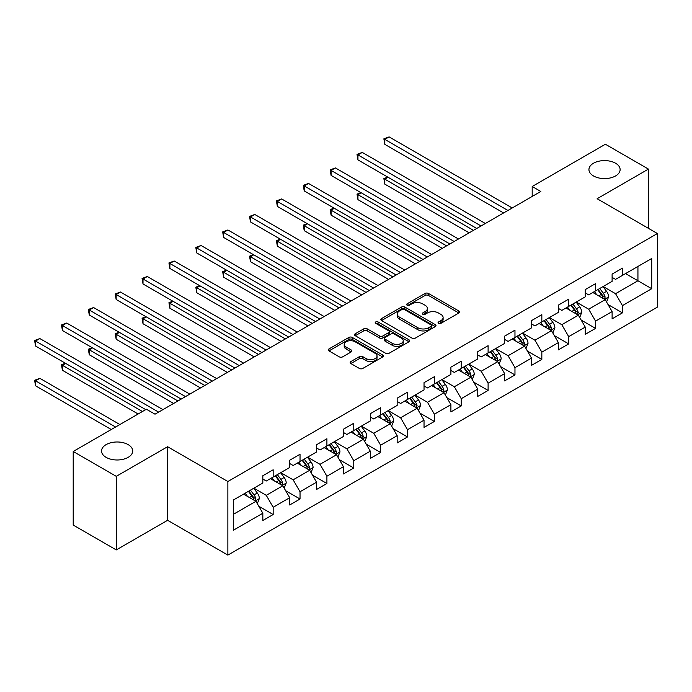 <?xml version="1.0" encoding="UTF-8"?>
<svg xmlns="http://www.w3.org/2000/svg" width="692" height="692" viewBox="0 0 692 692"><rect width="100%" height="100%" fill="white"/><g stroke="black" fill="none" stroke-linecap="round" stroke-linejoin="round"><path stroke-width="1.04" d="M438.546 323.346A1.669 0.969 0 0 0 440.916 323.346L458.882 312.974A2.387 1.384 0 0 0 459.583 311.997A2.387 1.384 0 0 0 458.882 311.019L428.452 293.451A2.387 1.384 0 0 0 425.07 293.451L407.104 303.823A1.669 0.969 0 0 0 406.619 304.506A1.669 0.969 0 0 0 407.104 305.189A1.669 0.969 0 0 0 409.474 305.189L411.801 303.849A7.647 4.42 0 0 1 422.622 303.849L425.156 305.31A7.647 4.42 0 0 1 427.397 308.433A7.647 4.42 0 0 1 425.156 311.556L422.829 312.896A1.669 0.969 0 0 0 422.336 313.58A1.669 0.969 0 0 0 422.829 314.263A1.669 0.969 0 0 0 425.199 314.263L427.518 312.922A7.647 4.42 0 0 1 438.339 312.922L440.873 314.384A7.647 4.42 0 0 1 443.114 317.507A7.647 4.42 0 0 1 440.873 320.638L438.546 321.979A1.669 0.969 0 0 0 438.062 322.662A1.669 0.969 0 0 0 438.546 323.346L438.546 321.979M128.15 444.619A15.587 8.996 0 0 0 111.161 442.672A15.587 8.996 0 0 0 101.542 450.985A15.587 8.996 0 0 0 106.11 457.351A15.587 8.996 0 0 0 123.098 459.298A15.587 8.996 0 0 0 132.717 450.985A15.587 8.996 0 0 0 128.15 444.619M615.551 163.225A15.587 8.996 0 0 0 598.563 161.279A15.587 8.996 0 0 0 588.935 169.592A15.587 8.996 0 0 0 593.502 175.95A15.587 8.996 0 0 0 610.491 177.905A15.587 8.996 0 0 0 620.118 169.592A15.587 8.996 0 0 0 615.551 163.225M350.853 361.579A2.387 1.384 0 0 0 350.152 362.556A2.387 1.384 0 0 0 350.853 363.534L359.39 368.455A2.387 1.384 0 0 0 362.772 368.455L382.719 356.942A2.387 1.384 0 0 0 383.42 355.965A2.387 1.384 0 0 0 382.719 354.987L352.289 337.419A2.387 1.384 0 0 0 348.915 337.419L328.959 348.941A2.387 1.384 0 0 0 328.267 349.918A2.387 1.384 0 0 0 328.959 350.887L339.279 356.847A2.387 1.384 0 0 0 342.652 356.847L351.19 351.917A2.387 1.384 0 0 0 351.891 350.939A2.387 1.384 0 0 0 351.19 349.962L346.078 347.012A6.392 3.694 0 0 1 344.209 344.4A6.392 3.694 0 0 1 348.154 340.992A6.392 3.694 0 0 1 355.126 341.787L375.159 353.353A6.392 3.694 0 0 1 377.028 355.965A6.392 3.694 0 0 1 373.083 359.373A6.392 3.694 0 0 1 366.111 358.577L362.772 356.648A2.387 1.384 0 0 0 359.39 356.648L350.853 361.579L350.853 363.534M167.594 446.712L116.273 476.338L73.214 451.487L73.214 525.064L116.273 549.924L167.594 520.289L227.867 555.096L227.867 481.511L167.594 446.712L167.594 520.289M648.447 228.351L648.447 169.09L597.118 198.725L657.4 233.524L227.867 481.511M648.447 169.09L605.388 144.239L532.191 186.494L532.191 196.433M73.214 451.487L146.41 409.223L155.017 414.197L540.807 191.468L532.191 186.494M411.965 338.103A2.387 1.384 0 0 0 415.347 338.103L435.294 326.589A2.387 1.384 0 0 0 435.995 325.612A2.387 1.384 0 0 0 435.294 324.635L404.863 307.066A2.387 1.384 0 0 0 401.49 307.066L381.534 318.588A2.387 1.384 0 0 0 380.842 319.557A2.387 1.384 0 0 0 381.534 320.534L411.965 338.103M376.379 323.7A1.669 0.969 0 0 1 378.074 323.942L378.074 321.953L409.007 339.815A2.387 1.384 0 0 1 409.707 340.793A2.387 1.384 0 0 1 409.007 341.762L389.06 353.283A2.387 1.384 0 0 1 385.678 353.283L355.247 335.715L355.247 333.76A2.387 1.384 0 0 0 354.555 334.738A2.387 1.384 0 0 0 355.247 335.715M355.247 333.76L363.784 328.83A2.387 1.384 0 0 1 367.167 328.83L379.51 335.957A2.387 1.384 0 0 0 382.892 335.957L388.558 332.688A2.387 1.384 0 0 0 389.25 331.71A2.387 1.384 0 0 0 388.558 330.733L375.704 323.32A1.669 0.969 0 0 1 375.22 322.636A1.669 0.969 0 0 1 376.249 321.745A1.669 0.969 0 0 1 378.074 321.953M227.867 555.096L657.4 307.11L657.4 233.524M258.782 506.224L273.167 514.528L273.167 507.262L289.697 497.721L289.697 504.978L300.034 499.01L300.034 491.752L316.564 482.212L316.564 489.469L326.901 483.5L326.901 476.243L343.431 466.693L343.431 473.959L353.768 467.991L353.768 460.734L370.298 451.184L370.298 458.441L380.635 452.482L380.635 445.216L397.165 435.675L397.165 442.932L407.502 436.963L407.502 429.706L424.032 420.165L424.032 427.422L434.368 421.454L434.368 414.197L450.899 404.647L450.899 411.913L461.235 405.945L461.235 398.687L477.765 389.138L477.765 396.395L488.102 390.435L488.102 383.169L504.632 373.628L504.632 380.885L514.969 374.917L514.969 367.66L531.499 358.119L531.499 365.376L541.836 359.407L541.836 352.15L558.375 342.601L558.375 349.867L568.703 343.898L568.703 336.641L585.242 327.091L585.242 334.348L595.57 328.389L595.57 321.123L612.109 311.582L612.109 318.839L622.437 312.87L622.437 305.613L651.717 288.711L651.717 258.479L637.938 266.437L637.938 280.753L651.717 288.711M273.167 514.528L262.83 520.488L262.83 513.23L233.55 530.133L233.55 499.909L262.83 483.007L262.83 475.741L273.167 469.781L273.167 477.039L289.697 467.489L289.697 460.232L300.034 454.263L300.034 461.529L316.564 451.98L316.564 444.722L326.901 438.754L326.901 446.011L343.431 436.47L343.431 429.213L353.768 423.245L353.768 430.502L370.298 420.961L370.298 413.695L380.635 407.735L380.635 414.992L397.165 405.443L397.165 398.185L407.502 392.217L407.502 399.483L424.032 389.933L424.032 382.676L434.368 376.707L434.368 383.965L450.899 374.424L450.899 367.167L461.235 361.198L461.235 368.455L477.765 358.914L477.765 351.648L488.102 345.689L488.102 352.946L504.632 343.396L504.632 336.139L514.969 330.171L514.969 337.437L531.499 327.887L531.499 320.63L541.836 314.661L541.836 321.918L558.375 312.377L558.375 305.12L568.703 299.152L568.703 306.409L585.242 296.868L585.242 289.602L595.57 283.642L595.57 290.899L612.109 281.35L612.109 274.093L622.437 268.133L622.437 275.39L651.717 258.479M270.408 478.63L282.812 485.784L266.273 495.334L253.877 488.171M262.83 479.028L266.273 481.018L273.167 477.039M266.273 495.334L273.167 507.262M282.812 485.784L289.697 497.721M297.275 463.121L309.679 470.275L293.14 479.824L280.744 472.662M289.697 463.519L293.14 465.5L300.034 461.529M293.14 479.824L300.034 491.752M309.679 470.275L316.564 482.212M324.141 447.603L336.546 454.765L320.015 464.315L307.611 457.152M316.564 448.001L320.015 449.99L326.901 446.011M320.015 464.315L326.901 476.243M336.546 454.765L343.431 466.693M351.008 432.093L363.412 439.256L346.882 448.797L334.478 441.643M343.431 432.491L346.882 434.481L353.768 430.502M346.882 448.797L353.768 460.734M363.412 439.256L370.298 451.184M377.875 416.584L390.279 423.738L373.749 433.287L361.345 426.125M370.298 416.982L373.749 418.971L380.635 414.992M373.749 433.287L380.635 445.216M390.279 423.738L397.165 435.675M404.742 401.075L417.146 408.228L400.616 417.778L388.212 410.615M397.165 401.472L400.616 403.453L407.502 399.483M400.616 417.778L407.502 429.706M417.146 408.228L424.032 420.165M431.609 385.556L444.013 392.719L427.483 402.268L415.079 395.106M424.032 385.954L427.483 387.944L434.368 383.965M427.483 402.268L434.368 414.197M444.013 392.719L450.899 404.647M458.476 370.047L470.88 377.209L454.35 386.75L441.946 379.597M450.899 370.445L454.35 372.434L461.235 368.455M454.35 386.75L461.235 398.687M470.88 377.209L477.765 389.138M485.343 354.538L497.747 361.7L481.217 371.241L468.813 364.078M477.765 354.935L481.217 356.925L488.102 352.946M481.217 371.241L488.102 383.169M497.747 361.7L504.632 373.628M512.218 339.028L524.614 346.182L508.084 355.731L495.68 348.569M504.632 339.426L508.084 341.407L514.969 337.437M508.084 355.731L514.969 367.66M524.614 346.182L531.499 358.119M539.085 323.51L551.481 330.672L534.951 340.222L522.547 333.06M531.499 323.908L534.951 325.897L541.836 321.918M534.951 340.222L541.836 352.15M551.481 330.672L558.375 342.601M565.952 308.001L578.348 315.163L561.817 324.704L549.413 317.55M558.375 308.398L561.817 310.388L568.703 306.409M561.817 324.704L568.703 336.641M578.348 315.163L585.242 327.091M592.819 292.491L605.215 299.653L588.684 309.194L576.28 302.032M585.242 292.889L588.684 294.878L595.57 290.899M588.684 309.194L595.57 321.123M605.215 299.653L612.109 311.582M625.542 273.6L637.938 280.753L615.551 293.685L603.147 286.523M612.109 277.38L615.551 279.36L622.437 275.39M615.551 293.685L622.437 305.613M116.273 476.338L116.273 549.924M233.55 514.225L255.945 501.302L243.541 494.14M255.945 501.302L262.83 513.23M608.06 304.575L622.437 312.87M581.193 320.085L595.57 328.389M554.327 335.594L568.703 343.898M527.46 351.103L541.836 359.407M500.593 366.622L514.969 374.917M473.726 382.131L488.102 390.435M446.859 397.64L461.235 405.945M419.992 413.15L434.368 421.454M393.125 428.668L407.502 436.963M366.25 444.178L380.635 452.482M339.383 459.687L353.768 467.991M312.516 475.196L326.901 483.5M285.649 490.714L300.034 499.01M439.221 323.579L440.873 322.619A7.647 4.42 0 0 0 443.114 319.496L443.114 317.507M427.397 308.433L427.397 310.423A7.647 4.42 0 0 1 425.156 313.545L423.495 314.505M458.848 312.992L428.452 295.441A2.387 1.384 0 0 0 425.07 295.441L407.778 305.423M435.268 326.607L404.863 309.056A2.387 1.384 0 0 0 401.49 309.056L381.569 320.552M431.073 326.295A1.669 0.969 0 0 0 431.557 325.612A1.669 0.969 0 0 0 431.073 324.929L404.362 309.506A1.669 0.969 0 0 0 401.991 309.506L399.543 310.924A7.647 4.42 0 0 0 397.303 314.047A7.647 4.42 0 0 0 399.543 317.17L417.804 327.714A7.647 4.42 0 0 0 428.616 327.714L431.073 326.295L431.073 328.285A1.669 0.969 0 0 0 431.557 327.601L431.557 325.612M397.303 314.047L397.303 316.036A7.647 4.42 0 0 0 399.543 319.159L399.543 317.17M431.073 328.285L428.616 329.695A7.647 4.42 0 0 1 417.804 329.695L399.543 319.159M355.281 335.732L363.784 330.819L363.784 328.83M389.25 331.71L389.25 333.7A2.387 1.384 0 0 1 388.558 334.677L382.892 337.947A2.387 1.384 0 0 1 379.51 337.947L367.167 330.819A2.387 1.384 0 0 0 363.784 330.819M378.074 323.942L408.981 341.779M392.312 343.353A6.392 3.694 0 0 0 399.284 344.149A6.392 3.694 0 0 0 403.228 340.741A6.392 3.694 0 0 0 401.36 338.128L394.302 334.054A2.387 1.384 0 0 0 390.919 334.054L385.254 337.324A2.387 1.384 0 0 0 384.553 338.302A2.387 1.384 0 0 0 385.254 339.279L392.312 343.353L392.312 345.343A6.392 3.694 0 0 0 399.284 346.138A6.392 3.694 0 0 0 403.228 342.73L403.228 340.741M384.553 338.302L384.553 340.291A2.387 1.384 0 0 0 385.254 341.268L385.254 339.279M392.312 345.343L385.254 341.268M377.028 355.965L377.028 357.954A6.392 3.694 0 0 1 373.083 361.362A6.392 3.694 0 0 1 366.111 360.567L362.772 358.638A2.387 1.384 0 0 0 359.39 358.638L350.887 363.551M344.209 344.4L344.209 346.389A6.392 3.694 0 0 0 346.078 349.002L346.078 347.012M351.164 351.934L346.078 349.002M382.693 356.96L352.289 339.409A2.387 1.384 0 0 0 348.915 339.409L328.994 350.905M606.573 302.006L608.623 296.842A6.453 3.728 -120 0 0 606.564 291.349L603.009 286.6M596.815 294.801L594.402 291.574M388.091 177.273L384.821 179.167L384.821 184.141L469.159 232.832M604.22 299.074L605.137 297.119A6.453 3.728 -120 0 0 603.294 293.235L599.739 288.495M598.122 289.429L602.066 294.688A3.287 1.894 60 0 1 602.663 295.692L605.137 297.119M597.672 289.688L601.227 294.429A6.453 3.728 60 0 1 603.078 298.313M384.821 184.141L383.87 178.623L473.466 230.341M383.87 178.623L387.71 177.057M507.911 210.454L384.821 139.395L389.129 136.904L512.218 207.972M503.603 212.946L384.821 144.36L384.821 139.395L383.87 138.841L389.129 136.904M384.821 144.36L383.87 138.841M579.706 317.516L581.756 312.36A6.453 3.728 -120 0 0 579.697 306.859L576.142 302.119M569.948 310.31L567.535 307.084M361.224 192.791L357.954 194.677L357.954 199.651L442.292 248.342M577.353 314.583L578.27 312.628A6.453 3.728 -120 0 0 576.427 308.753L572.872 304.004M571.255 304.938L575.199 310.206A3.287 1.894 60 0 1 575.796 311.201L578.27 312.628M570.805 305.198L574.36 309.947A6.453 3.728 60 0 1 576.211 313.822M357.954 199.651L357.003 194.132L446.599 245.859M357.003 194.132L360.843 192.566M552.839 333.025L554.889 327.87A6.453 3.728 -120 0 0 552.83 322.368L549.275 317.628M543.082 325.82L540.668 322.602M334.357 208.301L331.087 210.186L331.087 215.16L415.425 263.851M550.486 330.093L551.403 328.146A6.453 3.728 -120 0 0 549.56 324.263L546.005 319.514M544.388 320.448L548.332 325.716A3.287 1.894 60 0 1 548.929 326.71L551.403 328.146M543.938 320.707L547.493 325.456A6.453 3.728 60 0 1 549.336 329.34M331.087 215.16L330.136 209.641L419.733 261.368M330.136 209.641L333.977 208.084M481.044 225.973L357.954 154.904L362.262 152.422L485.343 223.481M476.736 228.455L357.954 159.878L357.954 154.904L357.003 154.359L362.262 152.422M357.954 159.878L357.003 154.359M454.177 241.482L331.087 170.414L335.395 167.931L458.476 238.991M449.869 243.965L331.087 175.387L331.087 170.414L330.136 169.869L335.395 167.931M331.087 175.387L330.136 169.869M525.972 348.543L528.022 343.379A6.453 3.728 -120 0 0 525.963 337.886L522.408 333.137M516.215 341.329L513.801 338.111M307.49 223.81L304.221 225.704L304.221 230.67L388.558 279.36M523.619 345.611L524.536 343.656A6.453 3.728 -120 0 0 522.694 339.772L519.138 335.032M517.521 335.957L521.465 341.225A3.287 1.894 60 0 1 522.062 342.22L524.536 343.656M517.071 336.217L520.626 340.966A6.453 3.728 60 0 1 522.469 344.85M304.221 230.67L303.269 225.151L392.866 276.878M303.269 225.151L307.11 223.594M499.105 364.053L501.155 358.888A6.453 3.728 -120 0 0 499.096 353.396L495.541 348.647M489.348 356.847L486.934 353.621M280.623 239.32L277.354 241.214L277.354 246.188L361.691 294.878M496.752 361.12L497.669 359.165A6.453 3.728 -120 0 0 495.827 355.281L492.272 350.541M490.654 351.475L494.598 356.735A3.287 1.894 60 0 1 495.195 357.738L497.669 359.165M490.204 351.735L493.759 356.475A6.453 3.728 60 0 1 495.602 360.359M277.354 246.188L276.402 240.669L365.999 292.387M276.402 240.669L280.243 239.103M472.238 379.562L474.288 374.407A6.453 3.728 -120 0 0 472.229 368.905L468.674 364.165M462.481 372.357L460.068 369.13M253.756 254.838L250.487 256.723L250.487 261.697L334.824 310.388M469.885 376.63L470.802 374.675A6.453 3.728 -120 0 0 468.96 370.8L465.405 366.051M463.787 366.985L467.731 372.253A3.287 1.894 60 0 1 468.328 373.248L470.802 374.675M463.337 367.244L466.892 371.993A6.453 3.728 60 0 1 468.735 375.868M250.487 261.697L249.535 256.178L339.123 307.905M249.535 256.178L253.376 254.613M427.31 256.992L304.221 185.923L308.52 183.441L431.609 254.509M423.002 259.474L304.221 190.897L304.221 185.923L303.269 185.378L308.52 183.441M304.221 190.897L303.269 185.378M400.443 272.501L277.354 201.441L281.653 198.95L404.742 270.018M396.135 274.992L277.354 206.406L277.354 201.441L276.402 200.888L281.653 198.95M277.354 206.406L276.402 200.888M373.576 288.019L250.487 216.951L254.786 214.468L377.875 285.528M369.268 290.502L250.487 221.924L250.487 216.951L249.535 216.406L254.786 214.468M250.487 221.924L249.535 216.406M445.371 395.071L447.421 389.916A6.453 3.728 -120 0 0 445.363 384.415L441.807 379.674M435.614 387.866L433.201 384.648M226.889 270.347L223.62 272.233L223.62 277.207L307.957 325.897M443.018 392.139L443.935 390.193A6.453 3.728 -120 0 0 442.093 386.309L438.538 381.56M436.92 382.494L440.865 387.762A3.287 1.894 60 0 1 441.461 388.757L443.935 390.193M436.47 382.754L440.025 387.503A6.453 3.728 60 0 1 441.868 391.387M223.62 277.207L222.668 271.688L312.256 323.415M222.668 271.688L226.509 270.131M346.709 303.528L223.62 232.46L227.919 229.978L351.008 301.037M342.402 306.011L223.62 237.434L223.62 232.46L222.668 231.915L227.919 229.978M223.62 237.434L222.668 231.915M418.504 410.59L420.554 405.425A6.453 3.728 -120 0 0 418.496 399.933L414.94 395.184M408.747 403.375L406.334 400.158M200.023 285.857L196.753 287.751L196.753 292.716L281.09 341.407M416.151 407.657L417.068 405.702A6.453 3.728 -120 0 0 415.226 401.818L411.671 397.07M410.053 398.004L413.998 403.272A3.287 1.894 60 0 1 414.594 404.266L417.068 405.702M409.603 398.263L413.159 403.012A6.453 3.728 60 0 1 415.001 406.896M196.753 292.716L195.801 287.197L285.389 338.924M195.801 287.197L199.642 285.64M319.842 319.038L196.753 247.97L201.052 245.487L324.141 316.555M315.535 321.52L196.753 252.943L196.753 247.97L195.801 247.425L201.052 245.487M196.753 252.943L195.801 247.425M391.637 426.099L393.687 420.935A6.453 3.728 -120 0 0 391.629 415.442L388.074 410.693M381.88 418.894L379.467 415.667M173.156 301.366L169.886 303.26L169.886 308.234L254.223 356.925M389.276 423.167L390.202 421.212A6.453 3.728 -120 0 0 388.359 417.328L384.804 412.588M383.186 413.522L387.131 418.781A3.287 1.894 60 0 1 387.728 419.784L390.202 421.212M382.737 413.781L386.292 418.522A6.453 3.728 60 0 1 388.134 422.405M169.886 308.234L168.935 302.715L258.523 354.434M168.935 302.715L172.775 301.15M292.976 334.547L169.886 263.488L174.185 260.996L297.275 332.065M288.668 337.039L169.886 268.453L169.886 263.488L168.935 262.934L174.185 260.996M169.886 268.453L168.935 262.934M364.77 441.608L366.821 436.453A6.453 3.728 -120 0 0 364.762 430.952L361.207 426.211M355.013 434.403L352.6 431.177M146.289 316.884L143.019 318.77L143.019 323.744L227.357 372.434M362.409 438.676L363.335 436.721A6.453 3.728 -120 0 0 361.492 432.846L357.937 428.097M356.319 429.031L360.264 434.291A3.287 1.894 60 0 1 360.861 435.294L363.335 436.721M355.87 429.291L359.425 434.031A6.453 3.728 60 0 1 361.267 437.915M143.019 323.744L142.068 318.225L231.656 369.952M142.068 318.225L145.908 316.659M266.109 350.065L143.019 278.997L147.318 276.515L270.408 347.574M261.801 352.548L143.019 283.971L143.019 278.997L142.068 278.452L147.318 276.515M143.019 283.971L142.068 278.452M337.904 457.118L339.954 451.962A6.453 3.728 -120 0 0 337.895 446.461L334.34 441.721M328.146 449.912L325.724 446.695M119.422 332.394L116.152 334.279L116.152 339.253L200.49 387.944M335.542 454.186L336.468 452.239A6.453 3.728 -120 0 0 334.625 448.355L331.07 443.607M329.453 444.541L333.397 449.809A3.287 1.894 60 0 1 333.994 450.803L336.468 452.239M329.003 444.8L332.558 449.549A6.453 3.728 60 0 1 334.4 453.433M116.152 339.253L115.201 333.734L204.789 385.461M115.201 333.734L119.041 332.177M239.242 365.575L116.152 294.507L120.451 292.024L243.541 363.084M234.934 368.058L116.152 299.48L116.152 294.507L115.201 293.962L120.451 292.024M116.152 299.48L115.201 293.962M311.037 472.636L313.087 467.472A6.453 3.728 -120 0 0 311.028 461.979L307.473 457.23M301.279 465.422L298.858 462.204M92.555 347.903L89.285 349.797L89.285 354.762L173.623 403.453M308.675 469.704L309.601 467.749A6.453 3.728 -120 0 0 307.758 463.865L304.203 459.116M302.586 460.05L306.53 465.318A3.287 1.894 60 0 1 307.127 466.313L309.601 467.749M302.136 460.31L305.691 465.059A6.453 3.728 60 0 1 307.533 468.942M89.285 354.762L88.334 349.244L177.922 400.971M88.334 349.244L92.174 347.687M212.366 381.084L89.285 310.016L93.584 307.533L216.674 378.602M208.067 383.567L89.285 314.99L89.285 310.016L88.334 309.471L93.584 307.533M89.285 314.99L88.334 309.471M284.17 488.145L286.22 482.981A6.453 3.728 -120 0 0 284.161 477.489L280.606 472.74M274.413 480.94L271.991 477.714M65.688 363.412L62.418 365.307L62.418 370.281L138.141 413.998M281.808 485.213L282.734 483.258A6.453 3.728 -120 0 0 280.891 479.374L277.336 474.634M275.719 475.568L279.663 480.828A3.287 1.894 60 0 1 280.26 481.831L282.734 483.258M275.269 475.828L278.824 480.568A6.453 3.728 60 0 1 280.667 484.452M62.418 370.281L61.467 364.762L142.448 411.515M61.467 364.762L65.308 363.196M185.499 396.594L62.418 325.534L66.717 323.043L189.807 394.111M181.2 399.085L62.418 330.499L62.418 325.534L61.467 324.981L66.717 323.043M62.418 330.499L61.467 324.981M257.303 503.655L259.353 498.499A6.453 3.728 -120 0 0 257.294 492.998L253.739 488.258M247.546 496.449L245.124 493.223M119.889 424.533L39.851 378.334L35.552 380.816L35.552 385.79L111.274 429.507M254.941 500.723L255.867 498.768A6.453 3.728 -120 0 0 254.025 494.892L250.469 490.144M248.852 491.078L252.796 496.337A3.287 1.894 60 0 1 253.393 497.34L255.867 498.768M248.402 491.337L251.957 496.077A6.453 3.728 60 0 1 253.8 499.961M35.552 385.79L34.6 380.271L115.581 427.025M34.6 380.271L39.851 378.334M158.632 412.103L35.552 341.044L39.851 338.561L162.94 409.621M145.718 409.621L35.552 346.017L35.552 341.044L34.6 340.499L39.851 338.561M35.552 346.017L34.6 340.499M440.873 322.619L440.873 320.638M422.829 314.263L422.829 312.896M425.156 313.545L425.156 311.556M407.104 305.189L407.104 303.823M425.07 295.441L425.07 293.451M428.452 295.441L428.452 293.451M458.882 312.974L458.882 311.019M381.534 320.534L381.534 318.588M401.49 309.056L401.49 307.066M404.863 309.056L404.863 307.066M435.294 326.589L435.294 324.635M417.804 329.695L417.804 327.714M428.616 329.695L428.616 327.714M367.167 330.819L367.167 328.83M379.51 337.947L379.51 335.957M382.892 337.947L382.892 335.957M388.558 334.677L388.558 332.688M409.007 341.762L409.007 339.815M359.39 358.638L359.39 356.648M362.772 358.638L362.772 356.648M366.111 360.567L366.111 358.577M351.19 351.917L351.19 349.962M328.959 350.887L328.959 348.941M348.915 339.409L348.915 337.419M352.289 339.409L352.289 337.419M382.719 356.942L382.719 354.987M604.574 299.281L608.579 296.972M603.294 293.235L606.564 291.349M598.701 295.891L601.227 294.429M577.708 314.791L581.712 312.481M576.427 308.753L579.697 306.859M571.834 311.4L574.36 309.947M550.841 330.3L554.846 327.991M549.56 324.263L552.83 322.368M544.967 326.909L547.493 325.456M523.974 345.818L527.979 343.5M522.694 339.772L525.963 337.886M518.1 342.428L520.626 340.966M497.107 361.328L501.112 359.018M495.827 355.281L499.096 353.396M491.233 357.937L493.759 356.475M470.24 376.837L474.245 374.528M468.96 370.8L472.229 368.905M464.367 373.446L466.892 371.993M443.373 392.347L447.378 390.037M442.093 386.309L445.363 384.415M437.5 388.956L440.025 387.503M416.506 407.865L420.511 405.547M415.226 401.818L418.496 399.933M410.633 404.465L413.159 403.012M389.639 423.374L393.644 421.065M388.359 417.328L391.629 415.442M383.766 419.983L386.292 418.522M362.772 438.884L366.777 436.574M361.492 432.846L364.762 430.952M356.899 435.493L359.425 434.031M335.905 454.393L339.91 452.084M334.625 448.355L337.895 446.461M330.032 451.002L332.558 449.549M309.039 469.911L313.043 467.593M307.758 463.865L311.028 461.979M303.165 466.512L305.691 465.059M282.172 485.421L286.177 483.111M280.891 479.374L284.161 477.489M276.298 482.03L278.824 480.568M255.305 500.93L259.31 498.621M254.025 494.892L257.294 492.998M249.431 497.539L251.957 496.077"/></g></svg>
